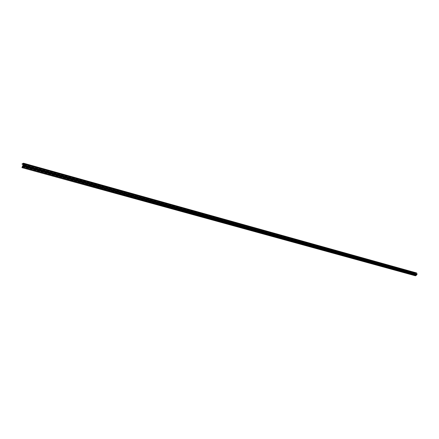 <?xml version="1.0" encoding="UTF-8"?>
<svg xmlns="http://www.w3.org/2000/svg" width="439" height="439" viewBox="0 0 439 439"><rect width="100%" height="100%" fill="white"/><g stroke="black" fill="none" stroke-linecap="round" stroke-linejoin="round"><path stroke-width="0.33" stroke-dasharray="2.19 1.65" d="M22.63 166.601L416.117 275.22L22.598 166.644M22.466 163.758L415.486 273.053L22.554 163.566M416.057 275.171L416.216 274.43L415.958 275.286L22.46 166.771M416.573 272.959L23.086 163.412M415.958 275.286L415.453 275.687L21.983 167.462M416.216 274.43L23.234 165.563L416.216 274.43M22.932 166.167L416.463 274.946L416.117 275.22M22.96 166.008L416.485 274.858L22.965 166.035M416.112 273.201L23.426 163.78L416.595 273.113L416.924 274.402L416.49 274.787L22.982 165.926M22.998 163.588L416.079 273.168L22.993 163.615M23.421 163.939L416.024 273.096L22.993 163.533L416.079 273.151M415.404 273.168L414.904 273.365L415.475 273.256L416.007 273.76L415.601 273.267L23.421 164.087M415.475 273.256L22.504 163.873M414.904 273.365L22.735 164.351M414.85 273.277L22.005 164.032M23.223 163.33L415.486 273.053M416.161 273.042L23.119 163.39M22.795 165.481L416.161 274.441L22.817 165.454M416.227 274.457L23.212 165.591M416.902 274.463L23.377 165.36M416.924 274.402L23.404 165.262M416.622 273.146L23.432 163.467M23.415 163.429L416.595 273.113L23.426 163.434M416.046 273.689L23.415 164.548M416.046 273.722L23.415 164.592M416.024 273.755L23.415 164.652M415.996 273.755L23.415 164.669L416.007 273.76M22.57 166.661L416.079 275.231M416.101 272.937L23.24 163.319"/><path stroke-width="0.66" d="M22.592 166.65L22.806 165.454L21.95 167.643L23.514 165.152L23.481 163.193L22.005 164.032L22.504 163.873L22.812 164.51L22.641 163.72L23.432 163.467L23.404 165.262L22.592 166.65M23.514 165.152L417.045 274.342L416.743 273.085L23.536 163.357M23.053 166.057L416.6 274.896L416.962 274.589L23.399 165.53M416.595 274.88L23.047 166.035M416.051 275.445L22.499 166.99L416.051 275.445L416.567 275.039L22.993 166.277M415.914 275.44L415.448 275.807L21.95 167.643M22.839 165.454L23.234 165.563L22.839 165.454M22.735 164.351L22.032 164.153M23.514 163.231L416.743 273.085M23.212 165.591L22.844 165.487M23.015 163.659L23.426 163.774L23.004 163.665M22.641 163.72L23.421 163.939M23.421 164.087L22.598 163.862M23.415 164.548L22.861 164.395M23.415 164.592L22.855 164.438M23.415 164.652L22.828 164.493M22.812 164.51L23.415 164.674L22.817 164.504M416.638 272.965L23.481 163.193M415.985 275.462L22.449 167.023"/></g></svg>
